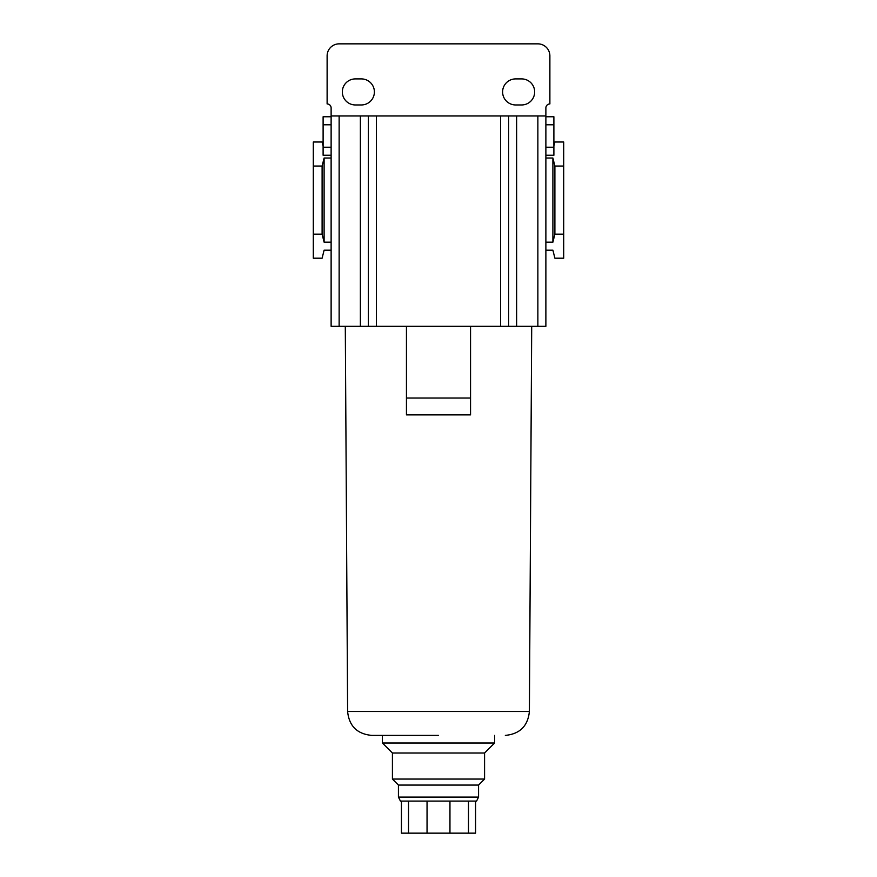 <?xml version="1.0" encoding="UTF-8"?>
<svg xmlns="http://www.w3.org/2000/svg" width="877" height="877" viewBox="0 0 877 877"><rect width="100%" height="100%" fill="white"/><g stroke="black" fill="none" stroke-linecap="round" stroke-linejoin="round"><path stroke-width="1.32" d="M438.5 735.386L371.651 735.386L438.5 735.386M406.446 344.025L406.446 326.31L470.554 326.31L470.554 414.865L406.446 414.865L406.446 398.037L470.554 398.037L470.554 414.865M398.432 797.094L478.568 797.094L476.562 801.096L400.438 801.096L398.432 797.094L398.432 785.068L392.425 779.061L392.425 753.014L382.405 743.005L494.595 743.005L494.595 735.386M392.425 753.014L484.575 753.014L494.595 743.005M521.64 78.908A13.023 13.023 0 0 1 534.663 91.932A13.023 13.023 0 0 1 521.64 104.955L515.632 104.955A13.023 13.023 0 0 1 502.609 91.932A13.023 13.023 0 0 1 515.632 78.908L521.64 78.908M361.368 78.908A13.023 13.023 0 0 1 374.391 91.932A13.023 13.023 0 0 1 361.368 104.955L355.36 104.955A13.023 13.023 0 0 1 342.337 91.932A13.023 13.023 0 0 1 355.36 78.908L361.368 78.908M392.425 779.061L484.575 779.061L484.575 753.014M398.432 785.068L478.568 785.068L484.575 779.061M331.122 147.215L323.109 147.215L323.109 124.786L331.122 124.786L331.122 326.31L406.446 326.31L406.446 398.037M537.864 326.31L545.878 326.31L545.878 115.972L537.864 115.972L537.864 326.31L516.63 326.31L516.63 115.972L537.864 115.972M470.554 326.31L516.63 326.31M376.397 326.31L376.397 115.972L500.603 115.972L500.603 326.31M376.397 115.972L368.384 115.972L368.384 326.31M339.136 326.31L339.136 115.972L368.384 115.972M339.136 115.972L331.122 115.972L331.122 124.786M508.616 326.31L508.616 115.972L516.63 115.972M508.616 115.972L500.603 115.972M323.109 147.215L323.109 155.229L331.122 155.229M331.122 158.035L324.106 158.035L322.111 166.049L313.297 166.049L313.297 142.008L322.111 142.008L323.109 146.01M324.106 158.035L324.106 242.173L331.122 242.173M331.122 250.186L324.106 250.186L322.111 258.2L313.297 258.2L313.297 234.159L322.111 234.159L324.106 242.173M545.878 116.773L553.891 116.773L553.891 155.229L545.878 155.229M545.878 242.173L552.894 242.173L554.889 234.159L563.703 234.159L563.703 258.2L554.889 258.2L552.894 250.186L545.878 250.186M552.894 242.173L552.894 158.035L545.878 158.035M553.891 146.01L554.889 142.008L563.703 142.008L563.703 166.049L554.889 166.049L552.894 158.035M331.122 116.773L323.109 116.773L323.109 124.786M313.297 166.049L313.297 234.159M322.111 166.049L322.111 234.159M545.878 115.972L545.878 107.959A4.001 4.001 0 0 1 549.879 103.946L549.879 55.865A12.015 12.015 0 0 0 537.864 43.85L339.136 43.85A12.015 12.015 0 0 0 327.121 55.865L327.121 103.946A4.001 4.001 0 0 1 331.122 107.959L331.122 115.972M563.703 166.049L563.703 234.159M554.889 234.159L554.889 166.049M401.436 801.096L401.436 833.15L408.518 833.15L408.518 801.096M427.044 801.096L427.044 833.15L408.518 833.15M449.956 801.096L449.956 833.15L427.044 833.15M468.482 801.096L468.482 833.15L449.956 833.15M475.564 801.096L475.564 833.15L468.482 833.15M371.651 735.386C357.114 733.983 349.101 726.013 347.61 711.488L529.39 711.488L531.703 326.31M360.37 326.31L360.37 115.972M553.891 147.215L545.878 147.215M553.891 124.786L545.878 124.786M478.568 797.094L478.568 785.068M347.61 711.488L345.297 326.31M529.39 711.488C527.899 726.013 519.886 733.983 505.349 735.386M382.405 743.005L382.405 735.386"/></g></svg>
